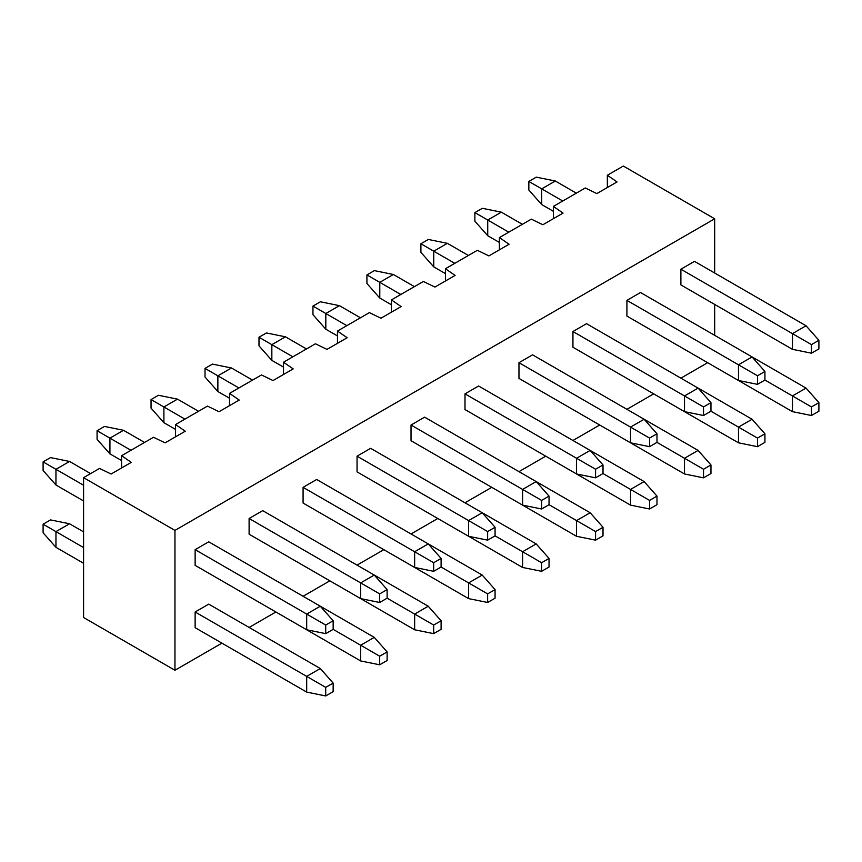 <?xml version="1.0" encoding="UTF-8"?>
<svg xmlns="http://www.w3.org/2000/svg" width="862" height="862" viewBox="0 0 862 862"><rect width="100%" height="100%" fill="white"/><g stroke="black" fill="none" stroke-linecap="round" stroke-linejoin="round"><path stroke-width="1.29" d="M43.1 470.469L43.1 461.881L50.535 457.593L43.1 461.881L43.1 470.469L55.955 485.015L43.1 470.469M306.689 629.777L195.135 565.364L306.689 629.777L325.707 633.635L306.689 629.777L306.689 614.067L306.689 629.777M83.582 500.962L55.955 485.015L83.582 500.962M333.152 629.346L325.707 633.635L333.152 629.346L333.152 620.759L325.707 625.047L325.707 633.635L325.707 625.047L195.135 549.665L325.707 625.047L333.152 620.759L333.152 629.346L360.661 645.229L360.661 660.938L249.107 596.526L360.661 660.938L379.679 664.796L360.661 660.938L360.661 645.229L333.152 629.346M83.582 485.252L55.955 469.305L55.955 485.015L55.955 469.305L43.1 461.881L55.955 469.305L69.553 461.45L50.535 457.593L69.553 461.45L90.596 473.604L69.553 461.45L55.955 469.305L83.582 485.252M208.733 541.81L320.298 606.212L333.152 620.759L320.298 606.212L306.689 614.067L320.298 606.212L208.733 541.81L195.135 549.665L195.135 565.364L195.135 549.665L208.733 541.81M97.072 439.308L97.072 430.72L104.507 426.431L97.072 430.72L97.072 439.308L109.927 453.854L97.072 439.308M360.661 598.616L249.107 534.203L360.661 598.616L379.679 602.473L360.661 598.616L360.661 582.906L360.661 598.616M121.585 460.577L109.927 453.854L121.585 460.577M387.124 598.185L379.679 602.473L387.124 598.185L387.124 589.597L379.679 593.886L379.679 602.473L379.679 593.886L249.107 518.504L379.679 593.886L387.124 589.597L387.124 598.185L414.644 614.067L414.644 629.777L303.079 565.364L414.644 629.777L433.661 633.635L414.644 629.777L414.644 614.067L387.124 598.185M130.959 450.287L109.927 438.144L109.927 453.854L109.927 438.144L97.072 430.72L109.927 438.144L123.525 430.3L104.507 426.431L123.525 430.3L144.568 442.443L123.525 430.3L109.927 438.144L130.959 450.287M262.705 510.649L374.27 575.062L387.124 589.597L374.27 575.062L360.661 582.906L374.27 575.062L262.705 510.649L249.107 518.504L249.107 534.203L249.107 518.504L262.705 510.649M151.044 408.146L151.044 399.559L158.479 395.27L151.044 399.559L151.044 408.146L163.899 422.692L151.044 408.146M414.644 567.455L303.079 503.042L414.644 567.455L433.661 571.312L414.644 567.455L414.644 551.745L414.644 567.455M175.557 429.416L163.899 422.692L175.557 429.416M441.096 567.024L433.661 571.312L441.096 567.024L441.096 558.436L433.661 562.724L433.661 571.312L433.661 562.724L303.079 487.342L433.661 562.724L441.096 558.436L441.096 567.024L468.616 582.906L468.616 598.616L357.051 534.203L468.616 598.616L487.633 602.473L468.616 598.616L468.616 582.906L441.096 567.024M184.931 419.126L163.899 406.983L163.899 422.692L163.899 406.983L151.044 399.559L163.899 406.983L177.497 399.138L158.479 395.27L177.497 399.138L198.54 411.282L177.497 399.138L163.899 406.983L184.931 419.126M316.677 479.487L428.242 543.9L441.096 558.436L428.242 543.9L414.644 551.745L428.242 543.9L316.677 479.487L303.079 487.342L303.079 503.042L303.079 487.342L316.677 479.487M205.016 376.985L205.016 368.397L212.451 364.109L205.016 368.397L205.016 376.985L217.87 391.531L205.016 376.985M468.616 536.293L357.051 471.88L468.616 536.293L487.633 540.151L468.616 536.293L468.616 520.583L468.616 536.293M229.529 398.255L217.87 391.531L229.529 398.255M495.068 535.862L487.633 540.151L495.068 535.862L495.068 527.275L487.633 531.563L487.633 540.151L487.633 531.563L357.051 456.181L487.633 531.563L495.068 527.275L495.068 535.862L522.587 551.745L522.587 567.455L411.023 503.042L522.587 567.455L541.605 571.312L522.587 567.455L522.587 551.745L495.068 535.862M238.914 387.965L217.87 375.821L217.87 391.531L217.87 375.821L205.016 368.397L217.87 375.821L231.469 367.977L212.451 364.109L231.469 367.977L252.512 380.12L231.469 367.977L217.87 375.821L238.914 387.965M370.649 448.326L482.214 512.739L495.068 527.275L482.214 512.739L468.616 520.583L482.214 512.739L370.649 448.326L357.051 456.181L357.051 471.88L357.051 456.181L370.649 448.326M258.988 345.834L258.988 337.247L266.423 332.947L258.988 337.247L258.988 345.834L271.842 360.37L258.988 345.834M522.587 505.132L411.023 440.719L522.587 505.132L541.605 508.989L522.587 505.132L522.587 489.422L522.587 505.132M283.501 367.104L271.842 360.37L283.501 367.104M549.04 504.701L541.605 508.989L549.04 504.701L549.04 496.113L541.605 500.402L541.605 508.989L541.605 500.402L411.023 425.02L541.605 500.402L549.04 496.113L549.04 504.701L576.559 520.583L576.559 536.293L464.995 471.88L576.559 536.293L595.577 540.151L576.559 536.293L576.559 520.583L549.04 504.701M292.886 356.814L271.842 344.66L271.842 360.37L271.842 344.66L258.988 337.247L271.842 344.66L285.441 336.816L266.423 332.947L285.441 336.816L306.484 348.959L285.441 336.816L271.842 344.66L292.886 356.814M424.621 417.165L536.186 481.578L549.04 496.113L536.186 481.578L522.587 489.422L536.186 481.578L424.621 417.165L411.023 425.02L411.023 440.719L411.023 425.02L424.621 417.165M312.96 314.673L312.96 306.085L320.395 301.786L312.96 306.085L312.96 314.673L325.814 329.209L312.96 314.673M576.559 473.971L464.995 409.558L576.559 473.971L595.577 477.828L576.559 473.971L576.559 458.261L576.559 473.971M337.473 335.943L325.814 329.209L337.473 335.943M603.012 473.54L595.577 477.828L603.012 473.54L603.012 464.952L595.577 469.24L595.577 477.828L595.577 469.24L464.995 393.859L595.577 469.24L603.012 464.952L603.012 473.54L630.531 489.422L630.531 505.132L518.967 440.719L630.531 505.132L649.549 508.989L630.531 505.132L630.531 489.422L603.012 473.54M346.858 325.653L325.814 313.499L325.814 329.209L325.814 313.499L312.96 306.085L325.814 313.499L339.412 305.654L320.395 301.786L339.412 305.654L360.456 317.798L339.412 305.654L325.814 313.499L346.858 325.653M478.593 386.004L590.158 450.417L603.012 464.952L590.158 450.417L576.559 458.261L590.158 450.417L478.593 386.004L464.995 393.859L464.995 409.558L464.995 393.859L478.593 386.004M366.932 283.512L366.932 274.924L374.367 270.625L366.932 274.924L366.932 283.512L379.786 298.047L366.932 283.512M630.531 442.809L518.967 378.396L630.531 442.809L649.549 446.667L630.531 442.809L630.531 427.099L630.531 442.809M391.445 304.782L379.786 298.047L391.445 304.782M656.984 442.378L649.549 446.667L656.984 442.378L656.984 433.791L649.549 438.079L649.549 446.667L649.549 438.079L518.967 362.697L649.549 438.079L656.984 433.791L656.984 442.378L684.503 458.272L684.503 473.971L572.939 409.558L684.503 473.971L703.521 477.839L684.503 473.971L684.503 458.272L656.984 442.378M400.83 294.492L379.786 282.337L379.786 298.047L379.786 282.337L366.932 274.924L379.786 282.337L393.384 274.493L374.367 270.625L393.384 274.493L414.428 286.637L393.384 274.493L379.786 282.337L400.83 294.492M532.565 354.842L644.129 419.255L656.984 433.791L644.129 419.255L630.531 427.099L644.129 419.255L532.565 354.842L518.967 362.697L518.967 378.396L518.967 362.697L532.565 354.842M420.904 252.35L420.904 243.763L428.339 239.464L420.904 243.763L420.904 252.35L433.758 266.886L420.904 252.35M684.503 411.648L572.939 347.235L684.503 411.648L703.521 415.516L684.503 411.648L684.503 395.949L684.503 411.648M445.428 273.62L433.758 266.886L445.428 273.62M710.956 411.217L703.521 415.516L710.956 411.217L710.956 402.629L703.521 406.929L703.521 415.516L703.521 406.929L572.939 331.536L703.521 406.929L710.956 402.629L710.956 411.217L738.475 427.11L738.475 442.809L626.911 378.407L738.475 442.809L757.493 446.678L738.475 442.809L738.475 427.11L710.956 411.217M454.802 263.33L433.758 251.187L433.758 266.886L433.758 251.187L420.904 243.763L433.758 251.187L447.356 243.332L428.339 239.464L447.356 243.332L468.4 255.475L447.356 243.332L433.758 251.187L454.802 263.33M586.537 323.681L698.101 388.094L710.956 402.629L698.101 388.094L684.503 395.949L698.101 388.094L586.537 323.681L572.939 331.536L572.939 347.235L572.939 331.536L586.537 323.681M474.876 221.189L474.876 212.602L482.321 208.302L474.876 212.602L474.876 221.189L487.73 235.725L474.876 221.189M738.475 380.487L626.911 316.085L738.475 380.487L757.493 384.355L738.475 380.487L738.475 364.788L738.475 380.487M499.4 242.459L487.73 235.725L499.4 242.459M764.928 380.056L757.493 384.355L764.928 380.056L764.928 371.468L757.493 375.767L757.493 384.355L757.493 375.767L626.911 300.375L757.493 375.767L764.928 371.468L764.928 380.056L792.447 395.949L792.447 411.648L680.883 347.246L792.447 411.648L811.465 415.516L792.447 411.648L792.447 395.949L764.928 380.056M508.774 232.169L487.73 220.025L487.73 235.725L487.73 220.025L474.876 212.602L487.73 220.025L501.339 212.171L482.321 208.302L501.339 212.171L522.372 224.314L501.339 212.171L487.73 220.025L508.774 232.169M640.52 292.52L752.073 356.933L764.928 371.468L752.073 356.933L738.475 364.788L752.073 356.933L640.52 292.52L626.911 300.375L626.911 316.085L626.911 300.375L640.52 292.52M528.848 190.028L528.848 181.44L536.293 177.141L528.848 181.44L528.848 190.028L541.702 204.563L528.848 190.028M792.447 349.325L680.883 284.923L792.447 349.325L811.465 353.194L792.447 349.325L792.447 333.626L792.447 349.325M553.372 211.298L541.702 204.563L553.372 211.298M818.9 348.894L811.465 353.194L818.9 348.894L818.9 340.307L811.465 344.606L811.465 353.194L811.465 344.606L680.883 269.213L811.465 344.606L818.9 340.307L818.9 348.894M562.746 201.008L541.702 188.864L541.702 204.563L541.702 188.864L528.848 181.44L541.702 188.864L555.311 181.009L536.293 177.141L555.311 181.009L576.344 193.153L555.311 181.009L541.702 188.864L562.746 201.008M694.492 261.369L806.045 325.771L818.9 340.307L806.045 325.771L792.447 333.626L806.045 325.771L694.492 261.369L680.883 269.213L680.883 284.923L680.883 269.213L694.492 261.369M43.1 532.791L43.1 524.204L50.535 519.915L43.1 524.204L43.1 532.791L55.955 547.327L43.1 532.791M306.689 692.089L195.135 627.687L306.689 692.089L325.707 695.957L306.689 692.089L306.689 676.39L306.689 692.089M83.582 563.285L55.955 547.327L83.582 563.285M333.152 691.669L325.707 695.957L333.152 691.669L333.152 683.081L325.707 687.37L325.707 695.957L325.707 687.37L195.135 611.988L325.707 687.37L333.152 683.081L333.152 691.669M83.582 547.575L55.955 531.628L55.955 547.327L55.955 531.628L43.1 524.204L55.955 531.628L69.553 523.773L50.535 519.915L69.553 523.773L83.582 531.876L69.553 523.773L55.955 531.628L83.582 547.575M208.733 604.133L320.298 668.535L333.152 683.081L320.298 668.535L306.689 676.39L320.298 668.535L208.733 604.133L195.135 611.988L195.135 627.687L195.135 611.988L208.733 604.133M387.124 660.507L379.679 664.796L387.124 660.507L387.124 651.92L379.679 656.208L379.679 664.796L379.679 656.208L360.661 645.229L379.679 656.208L387.124 651.92L387.124 660.507M320.298 606.223L374.27 637.374L387.124 651.92L374.27 637.374L360.661 645.229L374.27 637.374L320.298 606.223M441.096 629.346L433.661 633.635L441.096 629.346L441.096 620.759L433.661 625.047L433.661 633.635L433.661 625.047L414.644 614.067L433.661 625.047L441.096 620.759L441.096 629.346M374.27 575.062L428.242 606.223L441.096 620.759L428.242 606.223L414.644 614.067L428.242 606.223L374.27 575.062M495.068 598.185L487.633 602.473L495.068 598.185L495.068 589.597L487.633 593.886L487.633 602.473L487.633 593.886L468.616 582.906L487.633 593.886L495.068 589.597L495.068 598.185M428.242 543.9L482.214 575.062L495.068 589.597L482.214 575.062L468.616 582.906L482.214 575.062L428.242 543.9M549.04 567.024L541.605 571.312L549.04 567.024L549.04 558.436L541.605 562.724L541.605 571.312L541.605 562.724L522.587 551.745L541.605 562.724L549.04 558.436L549.04 567.024M482.214 512.739L536.186 543.9L549.04 558.436L536.186 543.9L522.587 551.745L536.186 543.9L482.214 512.739M603.012 535.862L595.577 540.151L603.012 535.862L603.012 527.275L595.577 531.563L595.577 540.151L595.577 531.563L576.559 520.583L595.577 531.563L603.012 527.275L603.012 535.862M536.186 481.578L590.158 512.739L603.012 527.275L590.158 512.739L576.559 520.583L590.158 512.739L536.186 481.578M656.984 504.701L649.549 508.989L656.984 504.701L656.984 496.113L649.549 500.402L649.549 508.989L649.549 500.402L630.531 489.422L649.549 500.402L656.984 496.113L656.984 504.701M590.158 450.417L644.129 481.578L656.984 496.113L644.129 481.578L630.531 489.422L644.129 481.578L590.158 450.417M710.956 473.54L703.521 477.839L710.956 473.54L710.956 464.952L703.521 469.251L703.521 477.839L703.521 469.251L684.503 458.272L703.521 469.251L710.956 464.952L710.956 473.54M644.129 419.255L698.101 450.417L710.956 464.952L698.101 450.417L684.503 458.272L698.101 450.417L644.129 419.255M764.928 442.378L757.493 446.678L764.928 442.378L764.928 433.791L757.493 438.09L757.493 446.678L757.493 438.09L738.475 427.11L757.493 438.09L764.928 433.791L764.928 442.378M698.101 388.094L752.073 419.255L764.928 433.791L752.073 419.255L738.475 427.11L752.073 419.255L698.101 388.094M818.9 411.217L811.465 415.516L818.9 411.217L818.9 402.629L811.465 406.929L811.465 415.516L811.465 406.929L792.447 395.949L811.465 406.929L818.9 402.629L818.9 411.217M752.073 356.933L806.045 388.094L818.9 402.629L806.045 388.094L792.447 395.949L806.045 388.094L752.073 356.933M607.344 175.255L623.301 166.043L714.673 218.797L714.673 273.017L714.673 218.797L174.954 530.399L174.954 670.259L221.911 643.149L174.954 670.259L83.582 617.504L83.582 477.645L99.539 468.432L111.101 474.025L131.283 462.377L121.585 455.707L153.511 437.271L165.073 442.863L185.255 431.215L175.557 424.546L207.483 406.11L219.045 411.713L239.227 400.054L229.529 393.384L261.455 374.948L273.017 380.551L293.199 368.893L283.501 362.223L315.427 343.787L326.989 349.39L347.17 337.732L337.473 331.062L369.399 312.626L380.961 318.229L401.142 306.57L391.445 299.901L423.382 281.465L434.933 287.068L455.114 275.409L445.428 268.739L477.354 250.303L488.905 255.906L509.086 244.248L499.4 237.578L531.326 219.142L542.877 224.745L563.058 213.086L553.372 206.417L585.298 187.981L596.849 193.584L617.03 181.925L607.344 175.255L607.344 187.528L607.344 175.255L617.03 181.925L596.849 193.584L585.298 187.981L553.372 206.417L553.372 218.689L553.372 206.417L563.058 213.086L542.877 224.745L531.326 219.142L499.4 237.578L499.4 249.851L499.4 237.578L509.086 244.248L488.905 255.906L477.354 250.303L445.428 268.739L445.428 281.012L445.428 268.739L455.114 275.409L434.933 287.068L423.382 281.465L391.445 299.901L391.445 312.173L391.445 299.901L401.142 306.57L380.961 318.229L369.399 312.626L337.473 331.062L337.473 343.335L337.473 331.062L347.17 337.732L326.989 349.39L315.427 343.787L283.501 362.223L283.501 374.485L283.501 362.223L293.199 368.893L273.017 380.551L261.455 374.948L229.529 393.384L229.529 405.646L229.529 393.384L239.227 400.054L219.045 411.713L207.483 406.11L175.557 424.546L175.557 436.808L175.557 424.546L185.255 431.215L165.073 442.863L153.511 437.271L121.585 455.707L121.585 467.969L121.585 455.707L131.283 462.377L111.101 474.025L99.539 468.432L83.582 477.645L174.954 530.399L714.673 218.797L623.301 166.043L607.344 175.255M714.673 304.426L714.673 335.34L714.673 304.426M249.107 627.439L275.883 611.988L249.107 627.439M303.079 596.278L329.855 580.826L303.079 596.278M357.051 565.116L383.827 549.665L357.051 565.116M411.023 533.955L437.799 518.504L411.023 533.955M464.995 502.794L491.771 487.342L464.995 502.794M518.967 471.643L545.743 456.181L518.967 471.643M572.95 440.482L599.715 425.02L572.95 440.482M626.922 409.321L653.687 393.859L626.922 409.321M680.894 378.159L707.659 362.697L680.894 378.159M83.582 617.504L174.954 670.259L174.954 530.399L83.582 477.645L83.582 617.504"/></g></svg>
